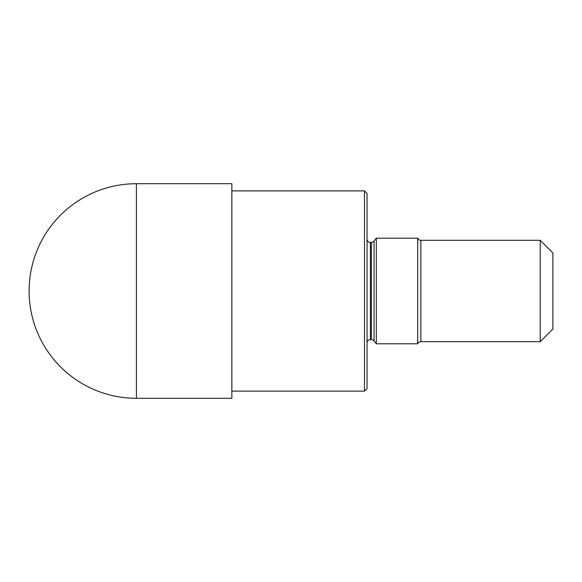 <?xml version="1.0" encoding="UTF-8"?>
<svg xmlns="http://www.w3.org/2000/svg" width="582" height="582" viewBox="0 0 582 582"><rect width="100%" height="100%" fill="white"/><g stroke="black" fill="none" stroke-linecap="round" stroke-linejoin="round"><path stroke-width="0.87" d="M231.862 291L231.862 183.708L136.392 183.708L136.392 398.292L231.862 398.292L231.862 291M231.862 391.111L364.499 391.111L364.499 190.889L231.862 190.889M364.499 391.111L367.038 388.58L367.038 193.42L364.499 190.889M540.227 341.692L540.227 240.308L552.9 252.981L552.9 329.019L540.227 341.692L420.859 341.692A3.383 3.383 0 0 0 417.723 343.802L417.723 238.198L376.328 238.198L376.328 343.802L374.044 340.877A3.383 3.383 0 0 0 371.381 339.575L370.414 339.575A3.383 3.383 0 0 0 367.038 342.958M376.328 238.198L374.044 241.123A3.383 3.383 0 0 1 371.381 242.425L370.414 242.425A3.383 3.383 0 0 1 367.038 239.042M417.723 343.802L376.328 343.802M540.227 240.308L420.859 240.308A3.383 3.383 0 0 1 417.723 238.198M370.414 242.425L370.414 339.575M371.381 339.575L371.381 242.425M374.044 241.123L374.044 340.877M420.859 240.308L420.859 341.692M136.392 183.708A107.292 107.292 0 0 0 29.1 291A107.292 107.292 0 0 0 136.392 398.292"/></g></svg>
